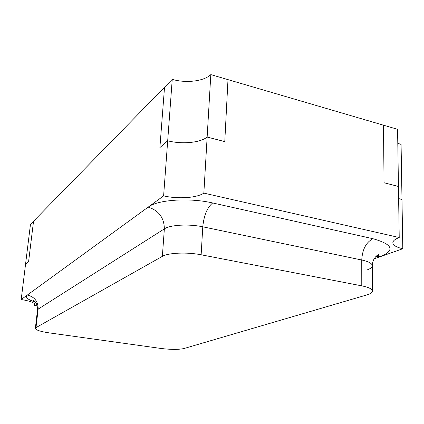 <?xml version="1.0" encoding="UTF-8"?>
<svg xmlns="http://www.w3.org/2000/svg" width="424" height="424" viewBox="0 0 424 424"><rect width="100%" height="100%" fill="white"/><g stroke="black" fill="none" stroke-linecap="round" stroke-linejoin="round"><path stroke-width="0.64" d="M161.019 348.464C170.962 349.673 178.631 349.689 184.032 348.517L366.839 294.929C370.507 293.837 372.373 292.56 372.452 291.092C372.256 289.014 368.7 287.271 361.778 285.85L201.146 254.782C187.111 251.951 168.185 252.789 162.355 256.366L35.987 327.625L35.346 328.361C35.801 330.052 40.386 331.547 49.094 332.861L161.019 348.464M366.765 270.046C370.396 268.805 372.251 267.369 372.32 265.737C372.129 263.431 368.604 261.518 361.746 260.002L202.778 226.808C188.908 223.777 170.162 224.858 164.358 228.87L38.144 309.133L37.492 309.965C37.752 301.798 32.775 299.816 32.484 300.007L34.604 301.257M37.201 305.815L34.318 305.381L34.916 304.58C34.577 302.699 30.003 301.008 21.2 299.508L30.464 224.338L33.544 221.196L28.594 261.64L25.541 264.295L28.594 261.64L33.544 221.196L172.239 79.357C185.993 83.417 203.939 81.313 210.818 74.608L227.99 79.638L224.773 141.611L207.145 137.058L210.818 74.608M21.2 299.508L163.611 195.899C178.064 199.201 196.768 197.992 203.849 193.116L207.145 137.058C200.16 142.824 181.811 144.467 167.692 140.794L172.239 79.357M163.611 195.899L167.692 140.794L159.89 147.573L164.528 87.243L159.89 147.573L167.692 140.794C181.811 144.467 200.16 142.824 207.145 137.058L224.773 141.611L227.99 79.638L397.579 129.32L398.449 186.47L384.043 182.749L383.487 125.191L384.043 182.749L398.449 186.47L399.223 237.525C394.998 239.147 392.873 240.912 392.841 242.825C393.085 245.3 396.408 247.277 402.8 248.74L401.083 144.43L397.791 143.286M401.989 199.572L398.629 198.543L401.989 199.572M34.318 305.381L34.519 303.679M374.138 258.836L402.8 248.74M399.223 237.525L203.849 193.116M372.452 291.092L372.32 265.737C372.129 263.431 368.604 261.518 361.746 260.002L202.778 226.808C188.908 223.777 170.162 224.858 164.358 228.87L38.144 309.133L37.492 309.965L35.346 328.361M361.778 285.85L361.746 260.002C362.356 249.482 366.076 242.38 372.908 238.701C392.825 244.372 395.327 250.346 380.408 256.626L375.812 256.594M201.146 254.782L202.778 226.808C203.918 215.392 207.214 207.447 212.673 202.969L372.908 238.701M162.355 256.366L164.358 228.87C164.136 217.708 158.74 210.458 148.188 207.119C157.315 199.762 189.268 197.489 212.673 202.969M35.987 327.625L38.144 309.133C38.287 301.623 34.689 296.922 27.353 295.03C24.889 297.24 27.549 299.593 35.346 302.089M375.717 256.7L376.236 256.515C378.134 255.693 379.077 255.11 379.067 254.766C379.183 253.722 372.42 257.262 372.32 265.737"/></g></svg>
